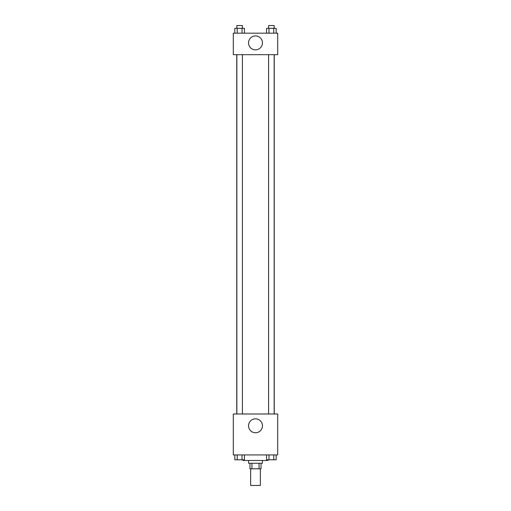 <?xml version="1.0" encoding="UTF-8"?>
<svg xmlns="http://www.w3.org/2000/svg" width="511" height="511" viewBox="0 0 511 511"><rect width="100%" height="100%" fill="white"/><g stroke="black" fill="none" stroke-linecap="round" stroke-linejoin="round"><path stroke-width="0.77" d="M250.645 468.804L250.645 485.45L260.355 485.45L260.355 468.804M259.058 463.253L259.058 468.804L249.949 468.804L249.949 463.253M259.058 468.804L261.051 468.804L261.051 463.253M262.437 460.475L262.437 463.253L248.563 463.253L248.563 460.475M251.942 463.253L251.942 468.804M243.012 459.785L243.012 460.475L267.988 460.475L267.988 459.785M277.697 454.931L233.303 454.931L233.303 413.999L277.697 413.999L277.697 454.931M255.5 432.753A6.956 6.956 0 0 1 249.47 422.316A6.956 6.956 0 0 1 261.53 422.316A6.956 6.956 0 0 1 255.5 432.753M274.254 54.683L274.254 413.999M268.594 413.999L268.594 54.683M242.406 54.683L242.406 413.999M277.697 54.683L233.303 54.683L233.303 33.183L277.697 33.183L277.697 54.683M262.456 42.892A6.956 6.956 0 0 1 252.019 48.915A6.956 6.956 0 0 1 252.019 36.862A6.956 6.956 0 0 1 262.456 42.892M276.176 33.183L276.176 28.322L266.563 28.322L266.563 33.183M273.775 28.322L273.775 33.183M268.971 28.322L268.971 33.183M268.594 28.322L268.594 25.55L274.145 25.55L274.145 28.322M244.437 33.183L244.437 28.322L234.824 28.322L234.824 33.183M242.029 28.322L242.029 33.183M237.225 28.322L237.225 33.183M236.855 28.322L236.855 25.55L242.406 25.55L242.406 28.322M276.176 454.931L276.176 459.785L266.563 459.785L266.563 454.931M273.775 454.931L273.775 459.785M268.971 454.931L268.971 459.785M274.145 459.785L268.594 459.785M244.437 454.931L244.437 459.785L234.824 459.785L234.824 454.931M242.029 454.931L242.029 459.785M237.225 454.931L237.225 459.785M242.406 459.785L236.855 459.785M236.746 54.683L236.746 413.999M274.145 413.999L274.145 54.683M236.855 54.683L236.855 413.999"/></g></svg>
